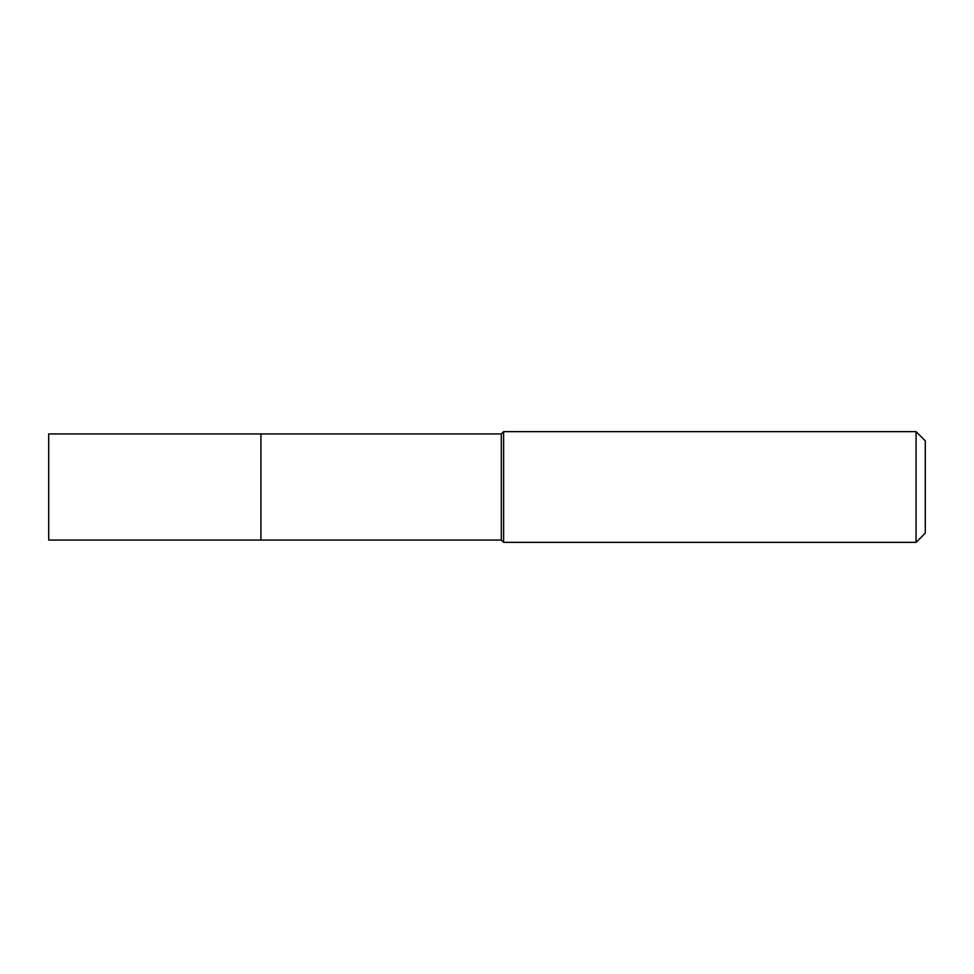 <?xml version="1.0" encoding="UTF-8"?>
<svg xmlns="http://www.w3.org/2000/svg" width="974" height="974" viewBox="0 0 974 974"><rect width="100%" height="100%" fill="white"/><g stroke="black" fill="none" stroke-linecap="round" stroke-linejoin="round"><path stroke-width="1.46" d="M260.935 433.941L48.7 433.941L48.7 540.059L260.935 540.059L260.935 433.941L260.935 540.059L501.306 540.059L501.306 433.941L260.935 433.941M501.306 433.941L503.607 431.64L503.607 542.36L501.306 540.059M503.607 542.36L916.071 542.36L916.071 431.64L503.607 431.64M916.071 431.64L925.3 440.869L925.3 533.131L916.071 542.36"/></g></svg>
